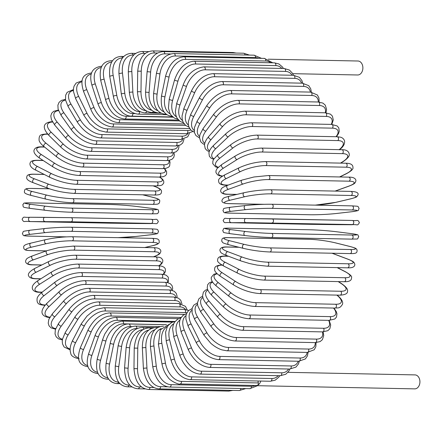 <?xml version="1.0" encoding="UTF-8"?>
<svg xmlns="http://www.w3.org/2000/svg" width="442" height="442" viewBox="0 0 442 442"><rect width="100%" height="100%" fill="white"/><g stroke="black" fill="none" stroke-linecap="round" stroke-linejoin="round"><path stroke-width="0.66" d="M167.441 326.61A18.492 12.254 70.1 0 0 161.866 343.379L165.474 363.247A18.492 12.254 70.1 0 0 181.447 381.38L258.327 382.932A2.055 1.492 91.2 0 1 257.238 385.441A6.984 5.072 -88.8 0 0 260.758 381.054M254.725 385.468A6.984 5.072 -88.8 0 0 255.868 385.673L414.718 388.872A6.984 5.072 -88.8 0 0 416.088 388.64A6.984 5.072 -88.8 0 0 419.9 381.037A6.984 5.072 -88.8 0 0 414.999 374.899L287.963 372.341M258.327 382.932L257.973 380.998M255.868 385.673A6.984 5.072 -88.8 0 0 257.238 385.441A2.055 1.492 91.2 0 1 256.835 385.507L179.955 383.96A2.055 1.492 -88.8 0 0 181.447 381.38M292.709 73.67L357.672 74.98A6.984 5.072 -88.8 0 0 359.042 74.748A6.984 5.072 -88.8 0 0 362.854 67.145A6.984 5.072 -88.8 0 0 357.954 61.007L268.211 59.2M153.424 256.802L153.661 256.714A18.492 3.42 169.7 0 0 153.965 251.747L73.698 250.133A18.492 3.42 169.7 0 0 47.951 254.586L33.481 259.819A2.055 1.359 -109.9 0 1 31.763 258.051A2.055 1.359 -109.9 0 1 32.421 255.901C26.133 258.388 26.332 259.018 25.592 261.078C25.426 262.426 26.608 265.023 32.774 264.857A2.055 1.492 -88.8 0 0 33.178 264.786L41.835 264.962M33.481 259.819A18.492 3.42 169.7 0 0 33.178 264.786M153.661 256.714A2.055 1.359 70.1 0 0 153.998 256.658C160.291 254.172 160.092 253.548 160.833 251.487C160.998 250.139 159.816 247.537 153.65 247.708L73.378 246.089L58.874 247.553L46.891 250.669L32.421 255.901M153.965 251.747A2.055 1.492 -88.8 0 0 155.087 249.515A2.055 1.492 -88.8 0 0 153.65 247.708M73.698 250.133A2.055 1.492 -88.8 0 0 74.82 247.896A2.055 1.492 -88.8 0 0 73.378 246.089M47.951 254.586A2.055 1.359 -109.9 0 1 46.233 252.818A2.055 1.359 -109.9 0 1 46.891 250.669M158.921 265.73A18.492 4.475 165.9 0 0 156.065 260.835L75.797 259.216A18.492 4.475 165.9 0 0 50.382 265.211L36.283 272.161A2.055 1.32 -116.2 0 1 34.482 270.51A2.055 1.32 -116.2 0 1 34.89 268.382C29.095 271.637 27.155 274.36 29.084 276.554C29.841 277.913 32.078 278.659 35.785 278.786A2.055 1.492 -88.8 0 0 36.31 278.664L40.907 278.758M36.283 272.161A18.492 4.475 165.9 0 0 36.31 278.664M50.382 265.211A2.055 1.32 -116.2 0 1 48.581 263.559A2.055 1.32 -116.2 0 1 48.99 261.437L34.89 268.382M75.797 259.216A2.055 1.492 -88.8 0 0 76.781 256.946A2.055 1.492 -88.8 0 0 75.35 255.227C66.543 255.437 57.758 257.504 48.99 261.437M156.065 260.835A2.055 1.492 -88.8 0 0 157.054 258.564A2.055 1.492 -88.8 0 0 155.623 256.846L75.35 255.227M163.159 274.355A18.492 5.497 162 0 0 158.733 269.626L78.466 268.007A18.492 5.497 162 0 0 53.482 275.493L39.857 284.101A2.055 1.276 -122.3 0 1 37.984 282.565A2.055 1.276 -122.3 0 1 38.156 280.499C33.017 283.803 31.244 286.869 32.835 289.698C34.04 291.449 36.321 292.311 39.669 292.289A2.055 1.492 -88.8 0 0 40.316 292.101L42.205 292.14M39.857 284.101A18.492 5.497 162 0 0 40.316 292.101M53.482 275.493A2.055 1.276 -122.3 0 1 51.609 273.963A2.055 1.276 -122.3 0 1 51.78 271.891L38.156 280.499M78.466 268.007A2.055 1.492 -88.8 0 0 79.317 265.714A2.055 1.492 -88.8 0 0 77.897 264.089C69.051 264.382 60.344 266.979 51.78 271.891M158.733 269.626A2.055 1.492 -88.8 0 0 159.59 267.333A2.055 1.492 -88.8 0 0 158.17 265.703L77.897 264.089M167.236 282.537A18.492 6.475 157.9 0 0 161.954 278.051L81.682 276.432A18.492 6.475 157.9 0 0 57.222 285.355L44.178 295.554A2.055 1.216 -128 0 1 42.239 294.14A2.055 1.216 -128 0 1 42.189 292.151C39.46 294.344 37.791 296.333 37.183 298.112C36.216 304.748 40.228 304.748 44.393 305.256A2.055 1.492 -88.8 0 0 45.161 304.986L45.294 304.991M44.178 295.554A18.492 6.475 157.9 0 0 45.161 304.986M57.222 285.355A2.055 1.216 -128 0 1 55.283 283.941A2.055 1.216 -128 0 1 55.233 281.952L42.189 292.151M81.682 276.432A2.055 1.492 -88.8 0 0 82.405 274.134A2.055 1.492 -88.8 0 0 80.996 272.592C72.123 272.968 63.538 276.084 55.233 281.952M161.954 278.051A2.055 1.492 -88.8 0 0 162.678 275.753A2.055 1.492 -88.8 0 0 161.269 274.211L80.996 272.592M171.452 290.19A18.492 7.404 153.7 0 0 165.695 286.046L85.422 284.433A18.492 7.404 153.7 0 0 61.576 294.715L49.211 306.428A18.492 7.404 153.7 0 0 49.896 317.179M49.211 306.428A2.055 1.149 -133.5 0 1 47.217 305.135A2.055 1.149 -133.5 0 1 46.968 303.251C36.669 313.953 44.703 317.196 49.929 317.594M61.576 294.715A2.055 1.149 -133.5 0 1 59.582 293.422A2.055 1.149 -133.5 0 1 59.327 291.538L46.968 303.251M85.422 284.433A2.055 1.492 -88.8 0 0 86.019 282.145A2.055 1.492 -88.8 0 0 84.632 280.687C75.742 281.129 67.311 284.747 59.327 291.538M165.695 286.046A2.055 1.492 -88.8 0 0 166.291 283.758A2.055 1.492 -88.8 0 0 164.905 282.305L84.632 280.687M175.883 297.245A18.492 8.276 149.3 0 0 169.932 293.554L89.66 291.941A18.492 8.276 149.3 0 0 66.51 303.51L54.924 316.649A18.492 8.276 149.3 0 0 55.698 328.605M54.924 316.649A2.055 1.072 -138.6 0 1 52.88 315.472A2.055 1.072 -138.6 0 1 52.443 313.709L48.824 319.417L48.217 323.113L49.029 325.804L51.057 327.865L55.504 329.174M66.51 303.51A2.055 1.072 -138.6 0 1 64.471 302.334A2.055 1.072 -138.6 0 1 64.035 300.571L52.443 313.709M89.66 291.941A2.055 1.492 -88.8 0 0 90.135 289.676A2.055 1.492 -88.8 0 0 88.765 288.306C79.88 288.808 71.637 292.897 64.035 300.571M169.932 293.554A2.055 1.492 -88.8 0 0 170.408 291.295A2.055 1.492 -88.8 0 0 169.037 289.924L88.765 288.306M180.529 303.676A18.492 9.089 144.6 0 0 174.634 300.521L94.361 298.902A18.492 9.089 144.6 0 0 71.991 311.665L61.261 326.13A18.492 9.089 144.6 0 0 62.488 339.213M61.261 326.13A2.055 0.989 -143.4 0 1 59.178 325.074A2.055 0.989 -143.4 0 1 58.576 323.45L55.349 329.693L55.029 333.92L56.184 336.81L58.51 338.865L62.366 339.959M71.991 311.665A2.055 0.989 -143.4 0 1 69.908 310.61A2.055 0.989 -143.4 0 1 69.306 308.986L58.576 323.45M94.361 298.902A2.055 1.492 -88.8 0 0 94.715 296.676A2.055 1.492 -88.8 0 0 93.367 295.389C84.494 295.941 76.477 300.472 69.306 308.986M174.634 300.521A2.055 1.492 -88.8 0 0 174.988 298.289A2.055 1.492 -88.8 0 0 173.64 297.007L93.367 295.389M185.38 309.45A18.492 9.829 139.7 0 0 179.767 306.881L99.494 305.267A18.492 9.829 139.7 0 0 77.969 319.124L68.19 334.809A18.492 9.829 139.7 0 0 70.14 348.948M68.19 334.809A2.055 0.895 -148 0 1 66.068 333.865A2.055 0.895 -148 0 1 65.317 332.395L62.51 339.113L62.256 341.666L62.554 343.981L64.123 347.042L70.14 349.865M77.969 319.124A2.055 0.895 -148 0 1 75.853 318.185A2.055 0.895 -148 0 1 75.101 316.71L65.317 332.395M99.494 305.267A2.055 1.492 -88.8 0 0 99.732 303.085A2.055 1.492 -88.8 0 0 98.411 301.886C89.555 302.477 81.787 307.417 75.101 316.71M179.767 306.881A2.055 1.492 -88.8 0 0 180.005 304.704A2.055 1.492 -88.8 0 0 178.678 303.499L98.411 301.886M186.911 312.77A18.492 10.498 134.5 0 0 185.286 312.599L105.014 310.98A18.492 10.498 134.5 0 0 84.405 325.826L75.643 342.605A18.492 10.498 134.5 0 0 78.565 357.738M75.643 342.605A2.055 0.801 -152.4 0 1 73.494 341.782A2.055 0.801 -152.4 0 1 72.615 340.473C70.123 345.556 69.499 349.771 70.731 353.125C70.864 355.782 73.692 357.688 79.223 358.832M84.405 325.826A2.055 0.801 -152.4 0 1 82.256 325.003A2.055 0.801 -152.4 0 1 81.378 323.693L72.615 340.473M105.014 310.98A2.055 1.492 -88.8 0 0 105.146 308.864A2.055 1.492 -88.8 0 0 103.848 307.743L96.787 309.251L92.356 311.643L87.008 316.058L81.378 323.693M185.286 312.599A2.055 1.492 -88.8 0 0 185.413 310.483A2.055 1.492 -88.8 0 0 184.121 309.361L103.848 307.743M88.057 366.722L88.069 366.727A2.055 1.492 -88.8 0 0 88.069 366.722C77.118 364.987 77.146 357.407 80.405 347.622A2.055 0.696 -156.6 0 0 81.394 348.766A2.055 0.696 -156.6 0 0 83.571 349.473A18.492 11.083 129 0 0 87.698 365.517M181.143 317.422L110.881 316.008A18.492 11.083 129 0 0 91.251 331.727L83.571 349.473M91.251 331.727A2.055 0.696 -156.6 0 1 89.074 331.014A2.055 0.696 -156.6 0 1 88.085 329.876L80.405 347.622M110.881 316.008A2.055 1.492 -88.8 0 0 109.644 312.919C100.848 313.555 93.665 319.207 88.085 329.876M174.982 321.472L117.047 320.301A18.492 11.586 123.2 0 0 98.444 336.771L91.908 355.357A2.055 0.586 -160.6 0 1 89.715 354.76A2.055 0.586 -160.6 0 1 88.632 353.799C85.19 365.307 88.102 371.877 97.367 373.512A2.055 1.492 -88.8 0 0 97.98 373.346M91.908 355.357A18.492 11.586 123.2 0 0 97.467 372.219M98.444 336.771A2.055 0.586 -160.6 0 1 96.251 336.174A2.055 0.586 -160.6 0 1 95.168 335.213L88.632 353.799M117.047 320.301A2.055 1.492 -88.8 0 0 115.749 317.373C106.787 318.157 99.925 324.108 95.168 335.213M166.54 324.704L123.473 323.837A18.492 12 117 0 0 105.942 340.931L100.599 360.208A2.055 0.47 -164.5 0 1 98.384 359.722A2.055 0.47 -164.5 0 1 97.229 358.948C95.085 371.584 98.373 378.319 107.08 379.153A2.055 1.492 -88.8 0 0 108.218 378.468M100.599 360.208A18.492 12 117 0 0 107.793 377.766M105.942 340.931A2.055 0.47 -164.5 0 1 103.726 340.445A2.055 0.47 -164.5 0 1 102.572 339.671L97.229 358.948M123.473 323.837A2.055 1.492 -88.8 0 0 122.119 321.074L114.865 323.058L110.544 326.268L108.693 328.207L104.765 334.064L102.572 339.671M131.826 326.616L130.103 326.583A18.492 12.321 110.6 0 0 113.688 344.169L109.577 363.987A2.055 0.354 -168.3 0 1 107.345 363.617A2.055 0.354 -168.3 0 1 106.13 363.031C104.782 375.893 108.45 382.744 117.124 383.601A2.055 1.492 -88.8 0 0 118.6 382.087L118.611 382.087M109.577 363.987A18.492 12.321 110.6 0 0 118.6 382.087M113.688 344.169A2.055 0.354 -168.3 0 1 111.456 343.793A2.055 0.354 -168.3 0 1 110.24 343.207L106.13 363.031M130.103 326.583A2.055 1.492 -88.8 0 0 128.71 323.986C125.821 323.909 122.859 324.981 119.826 327.202L116.014 330.914C113.163 334.461 111.24 338.561 110.24 343.207M137.158 328.522L136.887 328.517A18.492 12.553 104 0 0 121.611 346.456L118.765 366.678L115.268 366.026C114.721 379.015 118.771 385.949 127.423 386.816A2.055 1.492 -88.8 0 0 128.926 385.126L129.86 385.148M118.765 366.678A18.492 12.553 104 0 0 128.926 385.126M121.611 346.456L118.113 345.804L115.268 366.026M136.887 328.517A2.055 1.492 -88.8 0 0 135.467 326.097C126.782 326.704 120.998 333.274 118.113 345.804M142.948 329.649A18.492 12.685 97.2 0 0 129.661 347.788L128.103 368.247L124.572 367.899C124.821 380.932 129.263 387.888 137.898 388.783A2.055 1.492 -88.8 0 0 139.423 386.916L141.556 386.954M128.103 368.247A18.492 12.685 97.2 0 0 139.423 386.916M129.661 347.788L126.13 347.445L124.572 367.899M143.777 329.174A2.055 1.492 -88.8 0 0 142.341 327.389C133.672 327.97 128.268 334.655 126.13 347.445M148.893 330.063A18.492 12.719 90.3 0 0 137.771 348.141L137.512 368.683L133.97 368.65C135.003 381.623 139.838 388.562 148.468 389.479A2.055 1.492 -88.8 0 0 149.998 387.43L153.81 387.507M137.512 368.683A18.492 12.719 90.3 0 0 149.998 387.43M229.928 390.33A2.055 1.492 91.2 0 1 228.741 391.093L148.468 389.479M137.771 348.141L134.224 348.108L133.97 368.65M150.556 328.931A2.055 1.492 -88.8 0 0 149.274 327.842C140.611 328.406 135.595 335.158 134.224 348.108M154.982 329.715A18.492 12.663 83.5 0 0 145.882 347.522L146.926 367.993L143.385 368.269C145.191 381.087 150.418 387.966 159.054 388.905A2.055 1.492 -88.8 0 0 160.584 386.678L167.474 386.816M146.926 367.993A18.492 12.663 83.5 0 0 160.584 386.678M240.857 388.496A2.055 1.492 91.2 0 1 239.326 390.518L159.054 388.905M145.882 347.522L142.346 347.799L143.385 368.269M157.148 327.942A2.055 1.492 -88.8 0 0 156.219 327.467C145.716 328.34 142.39 337.307 142.346 347.799M169.579 387.059A2.055 1.492 -88.8 0 0 171.093 384.656L251.365 386.275A2.055 1.492 91.2 0 1 249.852 388.673L169.579 387.059C160.921 386.098 155.319 379.335 152.755 366.761L156.269 366.175A18.492 12.503 76.7 0 0 171.093 384.656M161.181 328.577A18.492 12.503 76.7 0 0 153.938 345.931L156.269 366.175M251.365 386.275A18.492 12.503 76.7 0 0 254.995 385.546M153.938 345.931L150.424 346.511L152.755 366.761M163.435 326.312A2.055 1.492 -88.8 0 0 163.12 326.257C154.44 326.771 150.208 333.522 150.424 346.511M161.866 343.379A2.055 0.381 169.7 0 0 159.623 343.688A2.055 0.381 169.7 0 0 158.396 344.268L160.324 329.854L169.28 324.229M165.474 363.247A2.055 0.381 169.7 0 0 163.236 363.556A2.055 0.381 169.7 0 0 162.01 364.136L158.396 344.268M190.11 379.628A2.055 1.492 -88.8 0 0 191.563 376.882L271.836 378.501A2.055 1.492 91.2 0 1 270.382 381.247L190.11 379.628C181.408 378.645 175.06 372.236 171.071 360.418A2.055 0.497 165.9 0 1 172.242 359.644A2.055 0.497 165.9 0 1 174.468 359.224A18.492 11.906 63.8 0 0 191.563 376.882M173.706 323.804A18.492 11.906 63.8 0 0 169.612 339.887L174.468 359.224M271.836 378.501A18.492 11.906 63.8 0 0 278.189 375.678M169.612 339.887A2.055 0.497 165.9 0 0 167.38 340.312A2.055 0.497 165.9 0 0 166.209 341.086L171.071 360.418M199.966 374.103A2.055 1.492 -88.8 0 0 201.37 371.192L281.642 372.805A2.055 1.492 91.2 0 1 280.234 375.722L199.966 374.103C191.226 373.114 184.529 366.959 179.872 355.639A2.055 0.613 162 0 1 180.971 354.677A2.055 0.613 162 0 1 183.187 354.141A18.492 11.475 57.7 0 0 201.37 371.192M179.911 320.141A18.492 11.475 57.7 0 0 177.12 335.489L183.187 354.141M281.642 372.805A18.492 11.475 57.7 0 0 288.554 369.015M177.12 335.489A2.055 0.613 162 0 0 174.905 336.025A2.055 0.613 162 0 0 173.805 336.981L179.872 355.639M209.442 367.424A2.055 1.492 -88.8 0 0 210.757 366.412A2.055 1.492 -88.8 0 0 210.79 364.346L291.057 365.965A2.055 1.492 91.2 0 1 291.029 368.026A2.055 1.492 91.2 0 1 289.714 369.037L209.442 367.424C200.674 366.435 193.646 360.573 188.353 349.832A2.055 0.718 157.9 0 1 189.358 348.688A2.055 0.718 157.9 0 1 191.557 348.042A18.492 10.951 52 0 0 210.79 364.346M185.988 315.649A18.492 10.951 52 0 0 184.325 330.207L191.557 348.042M291.057 365.965A18.492 10.951 52 0 0 298.223 361.241M184.325 330.207A2.055 0.718 157.9 0 0 182.126 330.854A2.055 0.718 157.9 0 0 181.121 331.997L188.353 349.832M218.47 359.633A2.055 1.492 -88.8 0 0 219.818 358.545A2.055 1.492 -88.8 0 0 219.751 356.407L300.019 358.026A2.055 1.492 91.2 0 1 300.09 360.164A2.055 1.492 91.2 0 1 298.742 361.252L218.47 359.633C209.674 358.666 202.331 353.136 196.441 343.042A2.055 0.823 153.7 0 1 197.347 341.727A2.055 0.823 153.7 0 1 199.524 340.964A18.492 10.343 46.5 0 0 219.751 356.407M191.867 310.356A18.492 10.343 46.5 0 0 191.182 324.085L199.524 340.964M300.019 358.026A18.492 10.343 46.5 0 0 307.151 352.418M191.182 324.085A2.055 0.823 153.7 0 0 189.005 324.848A2.055 0.823 153.7 0 0 188.104 326.163L196.441 343.042M226.984 350.799A2.055 1.492 -88.8 0 0 228.365 349.633A2.055 1.492 -88.8 0 0 228.183 347.434L308.455 349.047A2.055 1.492 91.2 0 1 308.632 351.252A2.055 1.492 91.2 0 1 307.256 352.418L226.984 350.799L221.928 349.887C218.094 348.627 214.376 346.423 210.773 343.268L204.093 335.329A2.055 0.917 149.3 0 1 204.867 333.848A2.055 0.917 149.3 0 1 207.016 332.964A18.492 9.658 41.4 0 0 228.183 347.434M197.502 304.306A18.492 9.658 41.4 0 0 197.629 317.168L207.016 332.964M308.455 349.047A18.492 9.658 41.4 0 0 315.273 342.605M197.629 317.168A2.055 0.917 149.3 0 0 195.48 318.052A2.055 0.917 149.3 0 0 194.701 319.533L204.093 335.329M234.917 340.992A2.055 1.492 -88.8 0 0 236.321 339.738A2.055 1.492 -88.8 0 0 236.028 337.489L316.301 339.108A2.055 1.492 91.2 0 1 316.594 341.357A2.055 1.492 91.2 0 1 315.185 342.605L234.917 340.992C226.066 340.091 218.177 335.34 211.237 326.737A2.055 1.011 144.6 0 1 211.867 325.108A2.055 1.011 144.6 0 1 213.983 324.102A18.492 8.901 36.6 0 0 236.028 337.489M202.845 297.554A18.492 8.901 36.6 0 0 203.624 309.516L213.983 324.102M316.301 339.108A18.492 8.901 36.6 0 0 322.478 331.892A2.055 1.492 91.2 0 0 323.909 330.555A2.055 1.492 91.2 0 0 323.494 328.268A18.492 8.078 32 0 0 328.633 320.345M203.624 309.516A2.055 1.011 144.6 0 0 201.508 310.516A2.055 1.011 144.6 0 0 200.872 312.151L211.237 326.737M207.873 290.167A18.492 8.078 32 0 0 209.116 301.179L220.376 314.45A2.055 1.094 139.7 0 0 218.293 315.571A2.055 1.094 139.7 0 0 217.829 317.35C225.221 325.119 233.343 329.428 242.205 330.273A2.055 1.492 -88.8 0 0 243.636 328.942A2.055 1.492 -88.8 0 0 243.222 326.655L323.494 328.268M220.376 314.45A18.492 8.078 32 0 0 243.222 326.655M209.116 301.179A2.055 1.094 139.7 0 0 207.038 302.3A2.055 1.094 139.7 0 0 206.569 304.079L217.829 317.35M248.796 318.737A2.055 1.492 -88.8 0 0 250.249 317.317A2.055 1.492 -88.8 0 0 249.713 315.002L329.986 316.621A2.055 1.492 91.2 0 1 330.522 318.936A2.055 1.492 91.2 0 1 329.069 320.356L248.796 318.737C239.934 317.953 231.608 314.113 223.818 307.223A2.055 1.166 134.5 0 1 224.1 305.323A2.055 1.166 134.5 0 1 226.133 304.079A18.492 7.188 27.6 0 0 249.713 315.002M212.619 282.228A18.492 7.188 27.6 0 0 214.066 292.228L226.133 304.079M329.986 316.621A18.492 7.188 27.6 0 0 333.533 308.052M214.066 292.228A2.055 1.166 134.5 0 0 212.033 293.466A2.055 1.166 134.5 0 0 211.751 295.372L223.818 307.223M254.642 306.466A2.055 1.492 -88.8 0 0 256.111 304.963A2.055 1.492 -88.8 0 0 255.448 302.637L335.721 304.251A2.055 1.492 91.2 0 1 336.384 306.577A2.055 1.492 91.2 0 1 334.914 308.085L254.642 306.466C245.791 305.753 237.299 302.411 229.166 296.438A2.055 1.232 129 0 1 229.243 294.433A2.055 1.232 129 0 1 231.221 293.068A18.492 6.243 23.4 0 0 255.448 302.637M217.193 273.83A18.492 6.243 23.4 0 0 218.436 282.72L231.221 293.068M335.721 304.251A18.492 6.243 23.4 0 0 336.937 295.195L336.821 295.107M218.436 282.72A2.055 1.232 129 0 0 216.458 284.084A2.055 1.232 129 0 0 216.376 286.096L229.166 296.438M336.937 295.195A2.055 1.232 -51 0 1 337.456 295.378L337.136 295.112M259.692 293.554A2.055 1.492 -88.8 0 0 261.183 291.963A2.055 1.492 -88.8 0 0 260.388 289.643L340.66 291.256A2.055 1.492 91.2 0 1 341.456 293.576A2.055 1.492 91.2 0 1 339.964 295.168L259.692 293.554C250.874 292.924 242.249 290.101 233.824 285.079A2.055 1.287 123.2 0 1 233.68 282.985A2.055 1.287 123.2 0 1 235.603 281.499A18.492 5.254 19.4 0 0 260.388 289.643M222.028 265.112A18.492 5.254 19.4 0 0 222.199 272.742L235.603 281.499M340.66 291.256A18.492 5.254 19.4 0 0 341.312 283.631L338.196 281.593M222.199 272.742A2.055 1.287 123.2 0 0 220.276 274.228A2.055 1.287 123.2 0 0 220.42 276.316L233.824 285.079M341.312 283.631A2.055 1.287 -56.8 0 1 341.782 283.77L338.467 281.598M263.913 280.095A2.055 1.492 -88.8 0 0 265.421 278.421A2.055 1.492 -88.8 0 0 264.487 276.117L344.76 277.731A2.055 1.492 91.2 0 1 345.688 280.035A2.055 1.492 91.2 0 1 344.185 281.714L263.913 280.095C255.133 279.559 246.421 277.267 237.768 273.222A2.055 1.332 117 0 1 237.387 271.068A2.055 1.332 117 0 1 239.238 269.465A18.492 4.227 15.5 0 0 264.487 276.117M228.553 256.277L225.503 256.216A18.492 4.227 15.5 0 0 225.315 262.355L239.238 269.465M344.76 277.731A18.492 4.227 15.5 0 0 344.948 271.592L337.147 267.609M225.315 262.355A2.055 1.332 117 0 0 223.464 263.962A2.055 1.332 117 0 0 223.845 266.112L237.768 273.222M225.503 256.216A2.055 1.492 -88.8 0 0 225.006 256.089C217.204 255.879 217.735 259.227 217.619 260.31C217.066 261.46 219.144 263.393 223.845 266.112M344.948 271.592A2.055 1.332 -63 0 1 345.351 271.692L337.362 267.614M267.272 266.2A2.055 1.492 -88.8 0 0 268.791 264.438A2.055 1.492 -88.8 0 0 267.725 262.167L347.998 263.78A2.055 1.492 91.2 0 1 349.058 266.051A2.055 1.492 91.2 0 1 347.545 267.819L267.272 266.2L257.167 265.117L249.559 263.543L240.967 260.957A2.055 1.37 110.6 0 1 240.338 258.774A2.055 1.37 110.6 0 1 242.105 257.051A18.492 3.166 11.7 0 0 267.725 262.167M239.012 247.277L227.58 247.045A18.492 3.166 11.7 0 0 227.768 251.647L242.105 257.051M347.998 263.78A18.492 3.166 11.7 0 0 347.815 259.178L333.478 253.78A18.492 3.166 11.7 0 0 331.925 253.222M227.768 251.647A2.055 1.37 110.6 0 0 226 253.377A2.055 1.37 110.6 0 0 226.63 255.553L240.967 260.957M227.58 247.045A2.055 1.492 -88.8 0 0 227.21 246.973C220.773 246.625 219.867 248.934 219.912 250.509C220.779 252.493 220.116 252.857 226.63 255.553M333.478 253.78A2.055 1.37 -69.4 0 1 333.787 253.841L332.075 253.227M347.815 259.178A2.055 1.37 -69.4 0 1 348.125 259.239L333.787 253.841M269.504 251.94A2.055 1.492 -88.8 0 0 269.742 251.973A2.055 1.492 -88.8 0 0 271.266 250.117A2.055 1.492 -88.8 0 0 270.068 247.896L350.34 249.515A2.055 1.492 91.2 0 1 351.539 251.73A2.055 1.492 91.2 0 1 350.014 253.586L269.742 251.973C261.078 251.62 252.294 250.415 243.393 248.371A2.055 1.392 104 0 1 242.503 246.188A2.055 1.392 104 0 1 244.172 244.354A18.492 2.077 8 0 0 270.068 247.896M350.34 249.515A18.492 2.077 8 0 0 349.882 246.481L335.246 242.829A18.492 2.077 8 0 0 309.345 239.288L229.078 237.669A18.492 2.077 8 0 0 229.531 240.702L244.172 244.354M229.531 240.702A2.055 1.392 104 0 0 227.862 242.542A2.055 1.392 104 0 0 228.752 244.719L243.393 248.371M229.078 237.669A2.055 1.492 -88.8 0 0 228.834 237.636C221.392 237.415 221.867 238.907 221.757 241.282C223.304 242.763 220.873 242.448 228.752 244.719M309.345 239.288A2.055 1.492 -88.8 0 0 309.107 239.255L228.834 237.636M335.246 242.829A2.055 1.392 -76 0 1 335.456 242.857A2.055 1.392 -76 0 1 335.655 242.934M349.882 246.481A2.055 1.392 -76 0 1 350.097 246.509L335.456 242.857C326.555 240.807 317.77 239.608 309.107 239.255M351.777 235.033A18.492 0.978 4.4 0 0 351.147 233.603L336.312 231.724A18.492 0.978 4.4 0 0 310.245 229.779L229.973 228.16A18.492 0.978 4.4 0 0 230.602 229.597L245.437 231.47A2.055 1.409 97.2 0 0 243.873 233.415A2.055 1.409 97.2 0 0 245.023 235.553A2.055 1.409 97.2 0 0 245.128 235.564A18.492 0.978 -175.6 0 0 271.195 237.509A2.055 1.492 -88.8 0 0 271.311 237.514A2.055 1.492 -88.8 0 0 272.836 235.569A2.055 1.492 -88.8 0 0 271.504 233.415L351.777 235.033A2.055 1.492 91.2 0 1 353.108 237.188A2.055 1.492 91.2 0 1 351.578 239.133A2.055 1.492 91.2 0 1 351.467 239.122L271.421 237.514M245.437 231.47A18.492 0.978 4.4 0 0 271.504 233.415M244.923 235.536L230.293 233.685A2.055 1.409 97.2 0 1 230.188 233.68L245.023 235.553C253.957 236.603 262.714 237.26 271.311 237.514L351.578 239.133C359.584 238.741 356.793 239.857 358.755 236.575C356.838 234.37 360.799 235.227 351.246 233.608A2.055 1.409 -82.8 0 1 351.351 233.625M230.602 229.597A2.055 1.409 97.2 0 0 229.039 231.536A2.055 1.409 97.2 0 0 230.188 233.68C220.641 232.061 224.602 232.917 222.685 230.707C224.641 227.431 221.856 228.547 229.857 228.155A2.055 1.492 -88.8 0 0 229.741 228.16M229.973 228.16A2.055 1.492 -88.8 0 0 229.857 228.155L310.129 229.774A2.055 1.492 -88.8 0 0 310.013 229.774M310.245 229.779A2.055 1.492 -88.8 0 0 310.129 229.774C318.721 230.028 327.483 230.68 336.417 231.73A2.055 1.409 -82.8 0 1 336.517 231.752M336.312 231.724A2.055 1.409 -82.8 0 1 336.417 231.73L351.246 233.608A2.055 1.409 -82.8 0 0 351.147 233.603M271.968 222.945A2.055 1.492 -88.8 0 0 273.488 220.906A2.055 1.492 -88.8 0 0 272.034 218.834A2.055 1.492 -88.8 0 0 272.018 218.834L245.868 218.503A2.055 1.414 90.3 0 0 244.443 220.536A2.055 1.414 90.3 0 0 245.829 222.608L230.216 222.702L310.488 224.321L352.241 224.558L245.829 222.608M230.917 222.525A2.055 1.414 90.3 0 1 229.531 220.453A2.055 1.414 90.3 0 1 230.956 218.414A2.055 1.414 90.3 0 1 230.967 218.414L245.851 218.503A2.055 1.414 90.3 0 1 245.879 218.503L352.307 220.453A2.055 1.492 91.2 0 1 352.307 220.453A2.055 1.492 91.2 0 1 353.755 222.525A2.055 1.492 91.2 0 1 352.241 224.558M272.051 218.834L352.291 220.453C357.932 221.138 357.672 219.11 359.39 222.674C356.954 226.426 358.473 224.088 351.55 224.74A2.055 1.414 -89.7 0 1 351.539 224.74M245.868 218.503L230.956 218.414C224.033 219.066 225.553 216.729 223.116 220.481C224.834 224.044 224.575 222.017 230.199 222.702A2.055 1.492 -88.8 0 0 230.216 222.702M310.455 224.321A2.055 1.492 -88.8 0 0 310.472 224.321A2.055 1.492 -88.8 0 0 310.488 224.321L230.199 222.702M336.655 224.652A2.055 1.414 -89.7 0 1 336.638 224.652A2.055 1.414 -89.7 0 1 336.627 224.652L310.472 224.321M271.819 208.359A2.055 1.492 -88.8 0 0 273.206 206.243A2.055 1.492 -88.8 0 0 271.758 204.254A2.055 1.492 -88.8 0 0 271.609 204.265A18.492 1.243 -2.9 0 0 245.503 205.541A2.055 1.409 83.5 0 0 245.371 205.547A2.055 1.409 83.5 0 0 244.199 207.657A2.055 1.409 83.5 0 0 245.708 209.635L230.834 211.342A18.492 1.243 177.1 0 0 230.16 213.132L310.433 214.751A18.492 1.243 177.1 0 0 336.544 213.469L351.423 211.768A18.492 1.243 177.1 0 0 352.092 209.978L271.819 208.359A18.492 1.243 177.1 0 0 245.708 209.635M351.882 205.878A2.055 1.492 91.2 0 1 352.031 205.873A2.055 1.492 91.2 0 1 353.478 207.856A2.055 1.492 91.2 0 1 352.092 209.978M230.625 207.248A2.055 1.409 83.5 0 0 230.492 207.254A2.055 1.409 83.5 0 0 229.321 209.359A2.055 1.409 83.5 0 0 230.834 211.342M351.683 211.735A2.055 1.409 -96.5 0 1 351.55 211.762C360.749 210.259 357.595 210.928 359.119 208.431C357.401 205.856 359.705 206.436 352.031 205.873L271.758 204.254C263.145 204.187 254.349 204.618 245.371 205.547L230.492 207.254C221.298 208.757 224.448 208.083 222.928 210.585C224.641 213.16 222.337 212.58 230.017 213.138A2.055 1.492 -88.8 0 0 230.16 213.132M310.14 214.746A2.055 1.492 -88.8 0 0 310.29 214.757A2.055 1.492 -88.8 0 0 310.433 214.751M230.017 213.138L310.29 214.757C318.903 214.823 327.699 214.392 336.671 213.464L351.55 211.762A2.055 1.409 -96.5 0 1 351.423 211.768M315.002 205.127A18.492 2.343 173.4 0 0 335.754 202.353L350.484 198.872A18.492 2.343 173.4 0 0 351.02 195.48L270.747 193.861A2.055 1.492 -88.8 0 0 272.001 191.679A2.055 1.492 -88.8 0 0 270.554 189.784C261.868 189.811 253.039 190.789 244.067 192.718A2.055 1.387 76.7 0 0 243.15 194.861A2.055 1.387 76.7 0 0 244.774 196.74L230.039 200.226A18.492 2.343 173.4 0 0 229.503 203.618L264.178 204.315M244.304 192.69A2.055 1.387 76.7 0 0 244.067 192.718L229.337 196.198A2.055 1.387 76.7 0 0 228.42 198.347A2.055 1.387 76.7 0 0 230.039 200.226M270.747 193.861A18.492 2.343 173.4 0 0 244.774 196.74M350.556 191.43A2.055 1.492 91.2 0 1 350.826 191.403A2.055 1.492 91.2 0 1 352.274 193.298A2.055 1.492 91.2 0 1 351.02 195.48M229.575 196.176A2.055 1.387 76.7 0 0 229.337 196.198C221.785 198.27 223.68 198.187 222.243 199.723C221.011 202.121 223.337 203.43 229.227 203.646A2.055 1.492 -88.8 0 0 229.503 203.618M315.284 205.132L335.992 202.331A2.055 1.387 -103.3 0 1 335.754 202.353M335.992 202.331L350.721 198.845A2.055 1.387 -103.3 0 1 350.484 198.872M335.097 191.082L348.732 186.154A18.492 3.42 169.7 0 0 349.036 181.187L268.764 179.568A2.055 1.492 -88.8 0 0 269.885 177.33A2.055 1.492 -88.8 0 0 268.443 175.529L253.946 176.988L241.962 180.104A2.055 1.359 70.1 0 0 241.304 182.253A2.055 1.359 70.1 0 0 243.023 184.021L228.547 189.259A18.492 3.42 169.7 0 0 228.243 194.226L236.945 194.403M268.764 179.568A18.492 3.42 169.7 0 0 243.023 184.021M268.443 175.529L348.716 177.143A2.055 1.492 91.2 0 1 350.158 178.949A2.055 1.492 91.2 0 1 349.036 181.187M241.962 180.104L227.492 185.342A2.055 1.359 70.1 0 0 226.829 187.491A2.055 1.359 70.1 0 0 228.547 189.259M227.492 185.342C221.199 187.828 221.398 188.452 220.657 190.513C220.492 191.861 221.674 194.463 227.84 194.292A2.055 1.492 -88.8 0 0 228.243 194.226M335.274 191.088L349.069 186.099A2.055 1.359 -109.9 0 1 348.732 186.154M339.578 176.96L346.18 173.706A18.492 4.475 165.9 0 0 346.152 167.198L265.88 165.584A2.055 1.492 -88.8 0 0 266.869 163.313A2.055 1.492 -88.8 0 0 265.432 161.595C256.625 161.805 247.84 163.871 239.072 167.8A2.055 1.32 63.8 0 0 238.663 169.927A2.055 1.32 63.8 0 0 240.47 171.579L226.365 178.524A18.492 4.475 165.9 0 0 226.392 185.032L228.232 185.071M265.88 165.584A18.492 4.475 165.9 0 0 240.47 171.579M265.432 161.595L345.705 163.214A2.055 1.492 91.2 0 1 347.136 164.927A2.055 1.492 91.2 0 1 346.152 167.198M239.072 167.8L224.972 174.75A2.055 1.32 63.8 0 0 224.564 176.872A2.055 1.32 63.8 0 0 226.365 178.524M224.972 174.75C220.337 177.314 218.215 179.286 218.602 180.673C218.652 181.817 218.458 185.099 225.868 185.154A2.055 1.492 -88.8 0 0 226.392 185.032M339.804 176.966L346.6 173.618A2.055 1.32 -116.2 0 1 346.18 173.706M340.506 163.109L342.843 161.628A18.492 5.497 162 0 0 342.39 153.628L262.117 152.015A2.055 1.492 -88.8 0 0 262.973 149.722A2.055 1.492 -88.8 0 0 261.548 148.092C252.702 148.385 243.995 150.987 235.431 155.899A2.055 1.276 57.7 0 0 235.26 157.971A2.055 1.276 57.7 0 0 237.133 159.501L223.508 168.109A18.492 5.497 162 0 0 222.63 176.032M262.117 152.015A18.492 5.497 162 0 0 237.133 159.501M261.548 148.092L341.821 149.711A2.055 1.492 91.2 0 1 343.246 151.341A2.055 1.492 91.2 0 1 342.39 153.628M235.431 155.899L221.807 164.501A2.055 1.276 57.7 0 0 221.635 166.573A2.055 1.276 57.7 0 0 223.508 168.109M340.788 163.115L343.335 161.501A2.055 1.276 -122.3 0 1 342.843 161.628M339.202 149.656A18.492 6.475 157.9 0 0 337.776 140.578L257.504 138.965A2.055 1.492 -88.8 0 0 258.233 136.666A2.055 1.492 -88.8 0 0 256.824 135.125C247.951 135.495 239.36 138.617 231.055 144.484A2.055 1.216 52 0 0 231.105 146.473A2.055 1.216 52 0 0 233.044 147.882L220.005 158.081A18.492 6.475 157.9 0 0 218.287 167.192M257.504 138.965A18.492 6.475 157.9 0 0 233.044 147.882M256.824 135.125L337.097 136.744A2.055 1.492 91.2 0 1 338.5 138.285A2.055 1.492 91.2 0 1 337.776 140.578M231.055 144.484L218.017 154.678A2.055 1.216 52 0 0 218.066 156.667A2.055 1.216 52 0 0 220.005 158.081M336.003 136.722A18.492 7.404 153.7 0 0 332.351 128.147L252.078 126.528A2.055 1.492 -88.8 0 0 252.68 124.241A2.055 1.492 -88.8 0 0 251.288 122.788C242.404 123.23 233.967 126.848 225.989 133.639A2.055 1.149 46.5 0 0 226.238 135.523A2.055 1.149 46.5 0 0 228.232 136.816L215.873 148.529A18.492 7.404 153.7 0 0 214.033 158.711M252.078 126.528A18.492 7.404 153.7 0 0 228.232 136.816M251.288 122.788L331.561 124.406A2.055 1.492 91.2 0 1 332.953 125.86A2.055 1.492 91.2 0 1 332.351 128.147M225.989 133.639L213.624 145.352A2.055 1.149 46.5 0 0 213.878 147.236A2.055 1.149 46.5 0 0 215.873 148.529M331.268 124.401A18.492 8.276 149.3 0 0 326.157 116.428L245.885 114.809A2.055 1.492 -88.8 0 0 246.36 112.544A2.055 1.492 -88.8 0 0 244.99 111.174C236.1 111.682 227.857 115.771 220.254 123.44A2.055 1.072 41.4 0 0 220.691 125.202A2.055 1.072 41.4 0 0 222.735 126.379L211.143 139.523A18.492 8.276 149.3 0 0 209.541 150.711M245.885 114.809A18.492 8.276 149.3 0 0 222.735 126.379M244.99 111.174L325.257 112.793A2.055 1.492 91.2 0 1 326.632 114.163A2.055 1.492 91.2 0 1 326.157 116.428M220.254 123.44L208.668 136.584A2.055 1.072 41.4 0 0 209.105 138.346A2.055 1.072 41.4 0 0 211.143 139.523M325.306 112.793A18.492 9.089 144.6 0 0 319.234 105.511L238.962 103.892A2.055 1.492 -88.8 0 0 239.315 101.666A2.055 1.492 -88.8 0 0 237.967 100.378C229.094 100.931 221.072 105.467 213.9 113.975A2.055 0.989 36.6 0 0 214.508 115.6A2.055 0.989 36.6 0 0 216.591 116.655L205.862 131.125A18.492 9.089 144.6 0 0 204.734 143.269M238.962 103.892A18.492 9.089 144.6 0 0 216.591 116.655M237.967 100.378L318.24 101.997A2.055 1.492 91.2 0 1 319.588 103.284A2.055 1.492 91.2 0 1 319.234 105.511M213.9 113.975L203.176 128.44A2.055 0.989 36.6 0 0 203.779 130.064A2.055 0.989 36.6 0 0 205.862 131.125M318.301 101.997A18.492 9.829 139.7 0 0 311.638 95.478L231.37 93.859A2.055 1.492 -88.8 0 0 231.608 91.682A2.055 1.492 -88.8 0 0 230.282 90.477C221.431 91.069 213.663 96.013 206.978 105.301A2.055 0.895 32 0 0 207.723 106.776A2.055 0.895 32 0 0 209.845 107.715L200.06 123.401A18.492 9.829 139.7 0 0 199.591 136.468M231.37 93.859A18.492 9.829 139.7 0 0 209.845 107.715M230.282 90.477L310.555 92.096A2.055 1.492 91.2 0 1 311.881 93.301A2.055 1.492 91.2 0 1 311.638 95.478M206.978 105.301L197.193 120.986A2.055 0.895 32 0 0 197.944 122.462A2.055 0.895 32 0 0 200.06 123.401M310.372 92.091A18.492 10.498 134.5 0 0 303.433 86.405L223.16 84.787A2.055 1.492 -88.8 0 0 223.293 82.671A2.055 1.492 -88.8 0 0 221.995 81.549C213.171 82.168 205.679 87.483 199.524 97.5A2.055 0.801 27.6 0 0 200.403 98.809A2.055 0.801 27.6 0 0 202.552 99.632L193.789 116.412A18.492 10.498 134.5 0 0 194.132 130.368M223.16 84.787A18.492 10.498 134.5 0 0 202.552 99.632M221.995 81.549L302.267 83.168A2.055 1.492 91.2 0 1 303.566 84.289A2.055 1.492 91.2 0 1 303.433 86.405M199.524 97.5L190.762 114.279A2.055 0.801 27.6 0 0 191.64 115.589A2.055 0.801 27.6 0 0 193.789 116.412M301.615 83.151A18.492 11.083 129 0 0 294.67 78.367L214.398 76.748A2.055 1.492 -88.8 0 0 213.16 73.659C204.37 74.295 197.182 79.947 191.601 90.616A2.055 0.696 23.4 0 0 192.59 91.754A2.055 0.696 23.4 0 0 194.767 92.466L187.088 110.213A18.492 11.083 129 0 0 188.408 125.025M214.398 76.748A18.492 11.083 129 0 0 194.767 92.466M213.16 73.659L293.433 75.278A2.055 1.492 91.2 0 1 294.67 78.367M191.601 90.616L183.922 108.362A2.055 0.696 23.4 0 0 184.911 109.505A2.055 0.696 23.4 0 0 187.088 110.213M292.085 75.25A18.492 11.586 123.2 0 0 285.427 71.416L205.154 69.797A2.055 1.492 -88.8 0 0 203.856 66.869C194.165 68.195 187.309 74.14 183.27 84.709A2.055 0.586 19.4 0 0 184.353 85.671A2.055 0.586 19.4 0 0 186.552 86.267L180.016 104.853A18.492 11.586 123.2 0 0 182.474 120.489M205.154 69.797A18.492 11.586 123.2 0 0 186.552 86.267M203.856 66.869L284.123 68.488A2.055 1.492 91.2 0 1 285.427 71.416M183.27 84.709L176.734 103.295A2.055 0.586 19.4 0 0 177.817 104.251A2.055 0.586 19.4 0 0 180.016 104.853M281.819 68.438A18.492 12 117 0 0 275.764 65.609L195.491 63.996A2.055 1.492 -88.8 0 0 194.137 61.228C185.408 61.863 178.894 68.062 174.59 79.825A2.055 0.47 15.5 0 0 175.75 80.604A2.055 0.47 15.5 0 0 177.966 81.085L172.623 100.362A18.492 12 117 0 0 176.391 116.787M195.491 63.996A18.492 12 117 0 0 177.966 81.085M194.137 61.228L274.41 62.847A2.055 1.492 91.2 0 1 275.764 65.609M174.59 79.825L169.247 99.102A2.055 0.47 15.5 0 0 170.408 99.881A2.055 0.47 15.5 0 0 172.623 100.362M270.786 62.775A18.492 12.321 110.6 0 0 265.758 60.996L185.491 59.377A2.055 1.492 -88.8 0 0 184.093 56.786C175.391 57.405 169.236 63.814 165.623 76.007A2.055 0.354 11.7 0 0 166.838 76.593A2.055 0.354 11.7 0 0 169.071 76.963L164.96 96.787A18.492 12.321 110.6 0 0 170.231 113.925M185.491 59.377A18.492 12.321 110.6 0 0 169.071 76.963M184.093 56.786L264.366 58.399A2.055 1.492 91.2 0 1 265.758 60.996M165.623 76.007L161.518 95.826A2.055 0.354 11.7 0 0 162.733 96.411A2.055 0.354 11.7 0 0 164.96 96.787M258.692 58.289A18.492 12.553 104 0 0 255.493 57.604L175.22 55.985A2.055 1.492 -88.8 0 0 173.794 53.565C165.115 54.173 159.33 60.742 156.44 73.273L159.943 73.925L157.098 94.146A18.492 12.553 104 0 0 164.059 111.909M175.22 55.985A18.492 12.553 104 0 0 159.943 73.925M173.794 53.565L254.067 55.184A2.055 1.492 91.2 0 1 255.493 57.604M156.44 73.273L153.601 93.494L157.098 94.146M153.601 93.494C153.054 106.483 157.103 113.417 165.75 114.285A2.055 1.492 -88.8 0 0 166.253 114.174M170.595 53.963L164.767 53.847A2.055 1.492 -88.8 0 0 163.325 51.604C154.656 52.184 149.252 58.869 147.114 71.659L150.645 72.002L149.087 92.461A18.492 12.685 97.2 0 0 157.927 110.715M164.767 53.847A18.492 12.685 97.2 0 0 150.645 72.002M163.325 51.604L243.592 53.217A2.055 1.492 91.2 0 1 245.034 55.001M147.114 71.659L145.556 92.118L149.087 92.461M145.556 92.118C145.805 105.146 150.247 112.108 158.882 112.997A2.055 1.492 -88.8 0 0 159.938 112.428M157.545 53.034L154.203 52.968A2.055 1.492 -88.8 0 0 152.75 50.907C144.086 51.465 139.075 58.217 137.705 71.168L141.247 71.201L140.992 91.748A18.492 12.719 90.3 0 0 151.882 110.312M154.203 52.968A18.492 12.719 90.3 0 0 141.247 71.201M152.75 50.907L233.022 52.521A2.055 1.492 91.2 0 1 233.973 53.023M137.705 71.168L137.445 91.709L140.992 91.748M137.445 91.709C138.479 104.682 143.313 111.622 151.943 112.539A2.055 1.492 -88.8 0 0 153.33 111.345M145.424 53.399L143.611 53.366A2.055 1.492 -88.8 0 0 142.164 51.482C133.495 52.018 128.871 58.792 128.29 71.808L131.826 71.532L132.871 92.008A18.492 12.663 83.5 0 0 145.954 110.66M143.611 53.366A18.492 12.663 83.5 0 0 131.826 71.532M128.29 71.808L129.329 92.284L132.871 92.008M129.329 92.284C131.136 105.102 136.363 111.981 144.998 112.914A2.055 1.492 -88.8 0 0 146.529 111.008M133.76 55.046L133.07 55.029A2.055 1.492 -88.8 0 0 131.639 53.327C122.959 53.841 118.727 60.593 118.942 73.582L122.456 72.996L124.788 93.245A18.492 12.503 76.7 0 0 139.611 111.721L140.18 111.732M133.07 55.029A18.492 12.503 76.7 0 0 122.456 72.996M118.942 73.582L121.274 93.826L124.788 93.245M121.274 93.826C123.837 106.4 129.44 113.169 138.097 114.124A2.055 1.492 -88.8 0 0 139.611 111.721M122.489 57.952A18.492 12.254 70.1 0 0 113.196 75.576L116.81 95.444A18.492 12.254 70.1 0 0 132.777 113.583L134.976 113.627M122.627 57.775A2.055 1.492 -88.8 0 0 121.263 56.421L123.815 56.477M121.263 56.421C112.555 56.924 108.71 63.604 109.732 76.466A2.055 0.381 -10.3 0 1 110.959 75.886A2.055 0.381 -10.3 0 1 113.196 75.576M109.732 76.466L113.34 96.334A2.055 0.381 -10.3 0 1 114.566 95.754A2.055 0.381 -10.3 0 1 116.81 95.444M113.34 96.334C114.268 101.218 116.213 105.522 119.163 109.24L122.832 112.87C125.699 115.025 128.517 116.124 131.291 116.158A2.055 1.492 -88.8 0 0 132.777 113.583M112.113 61.328A2.055 1.492 -88.8 0 0 111.108 60.753C102.257 61.377 98.798 67.941 100.726 80.45A2.055 0.497 -14.1 0 1 101.898 79.676A2.055 0.497 -14.1 0 1 104.13 79.256L108.986 98.594A18.492 11.906 63.8 0 0 126.08 116.252L173.015 117.196M111.605 62.134A18.492 11.906 63.8 0 0 104.13 79.256M100.726 80.45L105.583 99.787A2.055 0.497 -14.1 0 1 106.754 99.014A2.055 0.497 -14.1 0 1 108.986 98.594M105.583 99.787C108.5 109.003 113.594 117.572 124.627 118.997A2.055 1.492 -88.8 0 0 126.08 116.252M101.726 66.394A2.055 1.492 -88.8 0 0 101.257 66.278C91.842 67.681 88.754 74.085 92.002 85.505A2.055 0.613 -18 0 1 93.102 84.544A2.055 0.613 -18 0 1 95.317 84.008L101.384 102.66A18.492 11.475 57.7 0 0 119.567 119.71L179.441 120.915M101.179 67.549A18.492 11.475 57.7 0 0 95.317 84.008M92.002 85.505L98.069 104.157A2.055 0.613 -18 0 1 99.168 103.196A2.055 0.613 -18 0 1 101.384 102.66M98.069 104.157C102.732 115.478 109.428 121.633 118.163 122.622A2.055 1.492 -88.8 0 0 119.567 119.71M91.776 72.963C80.836 74.228 80.566 81.737 83.621 91.582A2.055 0.718 -22.1 0 1 84.632 90.444A2.055 0.718 -22.1 0 1 86.831 89.792L94.063 107.627A18.492 10.951 52 0 0 113.29 123.931L185.579 125.39M91.284 74.123A18.492 10.951 52 0 0 86.831 89.792M83.621 91.582L90.853 109.417A2.055 0.718 -22.1 0 1 91.864 108.279A2.055 0.718 -22.1 0 1 94.063 107.627M90.853 109.417C95.102 119.362 102.13 125.224 111.948 127.009A2.055 1.492 -88.8 0 0 113.263 125.998A2.055 1.492 -88.8 0 0 113.29 123.931M82.162 80.748L76.112 83.052L74.052 86.173L73.471 88.621L73.466 91.505L75.654 98.649A2.055 0.823 -26.3 0 1 76.554 97.334A2.055 0.823 -26.3 0 1 78.731 96.566L87.074 113.445A18.492 10.343 46.5 0 0 107.301 128.893L187.574 130.506A18.492 10.343 46.5 0 0 190.762 129.998M82.002 81.787A18.492 10.343 46.5 0 0 78.731 96.566M75.654 98.649L83.997 115.528A2.055 0.823 -26.3 0 1 84.897 114.213A2.055 0.823 -26.3 0 1 87.074 113.445M83.997 115.528L89.643 123.489L94.975 128.042L99.351 130.495L106.019 132.114A2.055 1.492 -88.8 0 0 107.373 131.025A2.055 1.492 -88.8 0 0 107.301 128.893M106.019 132.114L186.292 133.733A2.055 1.492 -88.8 0 0 187.64 132.644A2.055 1.492 -88.8 0 0 187.574 130.506M73.4 89.593L67.201 92.295L65.654 95.212L65.51 99.92L68.156 106.644A2.055 0.917 -30.7 0 1 68.935 105.163A2.055 0.917 -30.7 0 1 71.079 104.279L80.472 120.075A18.492 9.658 41.4 0 0 101.638 134.545L181.911 136.158A18.492 9.658 41.4 0 0 187.717 133.677M73.394 90.472A18.492 9.658 41.4 0 0 71.079 104.279M68.156 106.644L77.543 122.434A2.055 0.917 -30.7 0 1 78.322 120.959A2.055 0.917 -30.7 0 1 80.472 120.075M77.543 122.434C83.98 131.81 91.61 136.97 100.439 137.91A2.055 1.492 -88.8 0 0 101.815 136.744A2.055 1.492 -88.8 0 0 101.638 134.545M100.439 137.91L180.712 139.528A2.055 1.492 -88.8 0 0 182.087 138.357A2.055 1.492 -88.8 0 0 181.911 136.158M65.433 99.406L61.449 100.367L59.084 102.334L57.885 105.179L58.117 109.262L61.195 115.511A2.055 1.011 -35.4 0 1 61.825 113.876A2.055 1.011 -35.4 0 1 63.941 112.876L74.306 127.462A18.492 8.901 36.6 0 0 96.35 140.849L176.618 142.462A18.492 8.901 36.6 0 0 182.679 139.412M65.549 100.107A18.492 8.901 36.6 0 0 63.941 112.876M61.195 115.511L71.554 130.097A2.055 1.011 -35.4 0 1 72.19 128.462A2.055 1.011 -35.4 0 1 74.306 127.462M71.554 130.097C78.494 138.7 86.389 143.446 95.234 144.346A2.055 1.492 -88.8 0 0 96.638 143.097A2.055 1.492 -88.8 0 0 96.35 140.849M95.234 144.346L175.507 145.965A2.055 1.492 -88.8 0 0 176.91 144.716A2.055 1.492 -88.8 0 0 176.618 142.462M58.366 110.108L53.648 111.312L51.67 113.235L50.813 115.865L51.36 119.522L54.819 125.18A2.055 1.094 -40.3 0 1 55.283 123.406A2.055 1.094 -40.3 0 1 57.366 122.285L68.621 135.556A18.492 8.078 32 0 0 91.472 147.755L171.745 149.374A18.492 8.078 32 0 0 177.817 145.805M58.548 110.644A18.492 8.078 32 0 0 57.366 122.285M54.819 125.18L66.073 138.451A2.055 1.094 -40.3 0 1 66.543 136.677A2.055 1.094 -40.3 0 1 68.621 135.556M66.073 138.451C73.466 146.219 81.593 150.529 90.45 151.379A2.055 1.492 -88.8 0 0 91.881 150.042A2.055 1.492 -88.8 0 0 91.472 147.755M90.45 151.379L170.722 152.993A2.055 1.492 -88.8 0 0 172.153 151.661A2.055 1.492 -88.8 0 0 171.745 149.374M52.421 121.644C46.858 121.964 39.172 124.694 49.084 135.578A2.055 1.166 -45.5 0 1 49.366 133.677A2.055 1.166 -45.5 0 1 51.399 132.434L63.466 144.291A18.492 7.188 27.6 0 0 87.046 155.214L167.319 156.833A18.492 7.188 27.6 0 0 173.153 152.827M52.548 122.025A18.492 7.188 27.6 0 0 51.399 132.434M49.084 135.578L61.151 147.435A2.055 1.166 -45.5 0 1 61.432 145.528A2.055 1.166 -45.5 0 1 63.466 144.291M61.151 147.435C68.941 154.324 77.267 158.164 86.129 158.943A2.055 1.492 -88.8 0 0 87.582 157.529A2.055 1.492 -88.8 0 0 87.046 155.214M86.129 158.943L166.402 160.562A2.055 1.492 -88.8 0 0 167.855 159.142A2.055 1.492 -88.8 0 0 167.319 156.833M47.78 134.208L47.305 134.197A2.055 1.492 -88.8 0 0 46.576 133.915C41.338 134.65 38.78 133.987 39.1 140.468C39.603 142.252 41.244 144.302 44.034 146.622A2.055 1.232 -51 0 1 44.112 144.617A2.055 1.232 -51 0 1 46.09 143.252L58.88 153.601A18.492 6.243 23.4 0 0 83.102 163.164L163.374 164.783A18.492 6.243 23.4 0 0 168.678 160.44M47.305 134.197A18.492 6.243 23.4 0 0 46.09 143.252M44.034 146.622L56.819 156.971A2.055 1.232 -51 0 1 56.896 154.965A2.055 1.232 -51 0 1 58.88 153.601M56.819 156.971C64.952 162.943 73.449 166.286 82.295 166.999A2.055 1.492 -88.8 0 0 83.765 165.49A2.055 1.492 -88.8 0 0 83.102 163.164M82.295 166.999L162.568 168.612A2.055 1.492 -88.8 0 0 164.037 167.109A2.055 1.492 -88.8 0 0 163.374 164.783M44.587 147.076L42.139 147.026A2.055 1.492 -88.8 0 0 41.526 146.832C38.078 146.722 35.785 147.457 34.647 149.037C32.819 151.501 34.504 154.562 39.708 158.23A2.055 1.287 -56.8 0 1 39.565 156.142A2.055 1.287 -56.8 0 1 41.482 154.656L54.891 163.413A18.492 5.254 19.4 0 0 79.676 171.557L159.949 173.17A18.492 5.254 19.4 0 0 164.269 168.568M42.139 147.026A18.492 5.254 19.4 0 0 41.482 154.656M39.708 158.23L53.112 166.993A2.055 1.287 -56.8 0 1 52.968 164.899A2.055 1.287 -56.8 0 1 54.891 163.413M53.112 166.993C61.537 172.015 70.156 174.839 78.98 175.468A2.055 1.492 -88.8 0 0 80.472 173.877A2.055 1.492 -88.8 0 0 79.676 171.557M78.98 175.468L159.253 177.082A2.055 1.492 -88.8 0 0 160.739 175.491A2.055 1.492 -88.8 0 0 159.949 173.17M43.211 160.523L37.797 160.413A2.055 1.492 -88.8 0 0 37.305 160.286C33.52 160.291 31.271 160.91 30.564 162.137C29.415 163.551 29.266 167.33 36.139 170.308A2.055 1.332 -63 0 1 35.758 168.159A2.055 1.332 -63 0 1 37.609 166.551L51.537 173.662A18.492 4.227 15.5 0 0 76.786 180.314L157.059 181.927A18.492 4.227 15.5 0 0 159.534 177.087M37.797 160.413A18.492 4.227 15.5 0 0 37.609 166.551M36.139 170.308L50.068 177.419A2.055 1.332 -63 0 1 49.686 175.264A2.055 1.332 -63 0 1 51.537 173.662M50.068 177.419C58.714 181.463 67.427 183.756 76.212 184.292A2.055 1.492 -88.8 0 0 77.715 182.618A2.055 1.492 -88.8 0 0 76.786 180.314M76.212 184.292L156.485 185.911A2.055 1.492 -88.8 0 0 157.987 184.231A2.055 1.492 -88.8 0 0 157.059 181.927M44.261 174.452L34.316 174.253A2.055 1.492 -88.8 0 0 33.946 174.181C29.758 174.093 27.432 174.761 26.968 176.176C26.719 177.739 25.188 179.728 33.365 182.761A2.055 1.37 -69.4 0 1 32.73 180.585A2.055 1.37 -69.4 0 1 34.498 178.855L48.835 184.259A18.492 3.166 11.7 0 0 74.46 189.375L154.733 190.988A18.492 3.166 11.7 0 0 154.545 186.386L153.103 185.844M34.316 174.253A18.492 3.166 11.7 0 0 34.498 178.855M33.365 182.761L47.703 188.159A2.055 1.37 -69.4 0 1 47.067 185.983A2.055 1.37 -69.4 0 1 48.835 184.259M47.703 188.159C55.443 191.005 64.212 192.756 74.007 193.408A2.055 1.492 -88.8 0 0 75.521 191.64A2.055 1.492 -88.8 0 0 74.46 189.375M74.007 193.408L154.28 195.027A2.055 1.492 -88.8 0 0 155.794 193.259A2.055 1.492 -88.8 0 0 154.733 190.988M154.28 195.027C158.468 195.115 160.794 194.447 161.253 193.032C161.501 191.469 163.037 189.48 154.86 186.447A2.055 1.37 110.6 0 0 154.545 186.386M49.498 188.8L31.719 188.441A2.055 1.492 -88.8 0 0 31.476 188.414C25.039 188.485 26.31 188.778 24.724 189.795C24.509 192.226 22.437 193.193 31.393 195.491A2.055 1.392 -76 0 1 30.504 193.314A2.055 1.392 -76 0 1 32.172 191.474L46.813 195.126A18.492 2.077 8 0 0 72.709 198.668L152.982 200.287A18.492 2.077 8 0 0 152.523 197.254L142.65 194.795M31.609 195.519A2.055 1.392 -76 0 1 31.393 195.491L46.034 199.143A2.055 1.392 -76 0 1 45.145 196.966A2.055 1.392 -76 0 1 46.813 195.126M31.719 188.441A18.492 2.077 8 0 0 32.172 191.474M46.244 199.171A2.055 1.392 -76 0 1 46.034 199.143C54.935 201.193 63.72 202.392 72.383 202.745A2.055 1.492 -88.8 0 0 73.908 200.889A2.055 1.492 -88.8 0 0 72.709 198.668M72.14 202.712A2.055 1.492 -88.8 0 0 72.383 202.745L152.656 204.364A2.055 1.492 -88.8 0 0 154.181 202.508A2.055 1.492 -88.8 0 0 152.982 200.287M152.413 204.331A2.055 1.492 -88.8 0 0 152.656 204.364C159.092 204.287 157.822 203.994 159.407 202.977C159.623 200.546 161.695 199.58 152.739 197.281A2.055 1.392 104 0 0 152.523 197.254M30.023 202.878A2.055 1.492 -88.8 0 0 29.912 202.867C21.636 203.088 24.746 202.734 22.774 204.757C23.874 207.408 21.155 206.966 30.244 208.392A2.055 1.409 -82.8 0 1 29.095 206.254A2.055 1.409 -82.8 0 1 30.653 204.309L45.487 206.182A18.492 0.978 4.4 0 0 71.554 208.127L151.827 209.746A18.492 0.978 4.4 0 0 151.197 208.315L136.363 206.436A18.492 0.978 4.4 0 0 110.296 204.491L30.023 202.878A18.492 0.978 4.4 0 0 30.653 204.309M44.974 210.248L30.343 208.397A2.055 1.409 -82.8 0 1 30.244 208.392L45.073 210.27A2.055 1.409 -82.8 0 1 43.924 208.127A2.055 1.409 -82.8 0 1 45.487 206.182M71.477 212.226L151.518 213.84A2.055 1.492 -88.8 0 0 151.634 213.845L71.361 212.226A2.055 1.492 -88.8 0 1 71.245 212.221A18.492 0.978 -175.6 0 1 45.178 210.276A2.055 1.409 -82.8 0 1 45.073 210.27C54.007 211.32 62.77 211.972 71.361 212.226A2.055 1.492 -88.8 0 0 72.891 210.282A2.055 1.492 -88.8 0 0 71.554 208.127M151.402 208.337A2.055 1.409 97.2 0 0 151.302 208.32C160.385 209.751 157.667 209.304 158.766 211.956C156.794 213.983 159.91 213.63 151.634 213.845A2.055 1.492 -88.8 0 0 153.159 211.9A2.055 1.492 -88.8 0 0 151.827 209.746M136.567 206.464A2.055 1.409 97.2 0 0 136.468 206.447L151.302 208.32A2.055 1.409 97.2 0 0 151.197 208.315M29.912 202.867L110.18 204.486C118.771 204.74 127.534 205.397 136.468 206.447A2.055 1.409 97.2 0 0 136.363 206.436M29.166 221.547A2.055 1.492 -88.8 0 0 29.183 221.547A2.055 1.492 -88.8 0 0 29.2 221.547L109.472 223.166A2.055 1.492 91.2 0 1 109.456 223.166A2.055 1.492 91.2 0 1 109.439 223.166L29.183 221.547C23.597 220.751 24.211 223.105 22.1 219.304C24.089 215.784 23.122 217.796 29.94 217.26A2.055 1.414 -89.7 0 1 29.951 217.26L44.835 217.348M109.472 223.166L151.225 223.403L70.952 221.79L29.2 221.547M29.901 221.37A2.055 1.414 -89.7 0 1 28.515 219.298A2.055 1.414 -89.7 0 1 29.94 217.26L71.002 217.679A2.055 1.492 -88.8 0 1 71.018 217.679L151.275 219.298A2.055 1.492 -88.8 0 1 151.291 219.298L71.018 217.679A2.055 1.492 -88.8 0 1 72.471 219.751A2.055 1.492 -88.8 0 1 70.952 221.79M44.813 221.453A2.055 1.414 -89.7 0 1 43.426 219.381A2.055 1.414 -89.7 0 1 44.852 217.348A2.055 1.414 -89.7 0 1 44.863 217.348L71.018 217.679M151.225 223.403A2.055 1.492 -88.8 0 0 152.739 221.37A2.055 1.492 -88.8 0 0 151.291 219.298C156.877 220.094 156.264 217.74 158.374 221.541C156.385 225.061 157.352 223.05 150.534 223.586A2.055 1.414 90.3 0 0 150.534 223.586L135.622 223.497A2.055 1.414 90.3 0 0 135.622 223.497A2.055 1.414 90.3 0 0 135.639 223.497M117.92 237.663A18.492 1.243 177.1 0 0 135.987 236.459L150.866 234.752A18.492 1.243 177.1 0 0 151.54 232.962L71.267 231.343A18.492 1.243 177.1 0 0 45.156 232.625L30.277 234.326A2.055 1.409 -96.5 0 1 28.769 232.348A2.055 1.409 -96.5 0 1 29.94 230.238C20.951 231.73 24.1 230.823 22.371 233.58C23.912 236 21.89 235.641 29.459 236.127A2.055 1.492 -88.8 0 0 29.608 236.122L66.339 236.862M30.277 234.326A18.492 1.243 177.1 0 0 29.608 236.122M45.156 232.625A2.055 1.409 -96.5 0 1 43.648 230.641A2.055 1.409 -96.5 0 1 44.819 228.536L29.94 230.238A2.055 1.409 -96.5 0 1 30.067 230.232M151.54 232.962A2.055 1.492 -88.8 0 0 152.926 230.846A2.055 1.492 -88.8 0 0 151.473 228.862L71.201 227.243C62.587 227.177 53.791 227.608 44.819 228.536A2.055 1.409 -96.5 0 1 44.946 228.531A18.492 1.243 -2.9 0 1 71.057 227.249A2.055 1.492 -88.8 0 1 71.201 227.243A2.055 1.492 -88.8 0 1 72.654 229.227A2.055 1.492 -88.8 0 1 71.267 231.343M150.866 234.752A2.055 1.409 83.5 0 0 150.998 234.746C159.982 233.26 156.838 234.166 158.562 231.409C157.026 228.989 159.043 229.348 151.473 228.862A2.055 1.492 -88.8 0 0 151.33 228.868M135.987 236.459A2.055 1.409 83.5 0 0 136.119 236.453L150.998 234.746A2.055 1.409 83.5 0 0 151.125 234.724M118.02 237.663L136.119 236.453A2.055 1.409 83.5 0 0 136.246 236.431M144.716 247.526L151.915 245.824A18.492 2.343 173.4 0 0 152.451 242.431L72.184 240.818A18.492 2.343 173.4 0 0 46.206 243.697L31.476 247.177A2.055 1.387 -103.3 0 1 29.852 245.299A2.055 1.387 -103.3 0 1 30.769 243.155C22.094 245.161 23.73 246.619 23.923 248.791C25.343 249.973 24.63 250.299 30.664 250.597A2.055 1.492 -88.8 0 0 30.934 250.57L46.305 250.879M31.476 247.177A18.492 2.343 173.4 0 0 30.934 250.57M46.206 243.697A2.055 1.387 -103.3 0 1 44.587 241.818A2.055 1.387 -103.3 0 1 45.498 239.669L30.769 243.155M72.184 240.818A2.055 1.492 -88.8 0 0 73.438 238.63A2.055 1.492 -88.8 0 0 71.991 236.735C63.3 236.763 54.471 237.741 45.498 239.669M152.451 242.431A2.055 1.492 -88.8 0 0 153.711 240.249A2.055 1.492 -88.8 0 0 152.263 238.354L71.991 236.735M151.915 245.824A2.055 1.387 76.7 0 0 152.153 245.802C160.827 243.791 159.197 242.332 159.004 240.161C157.579 238.978 158.291 238.658 152.263 238.354M32.774 264.857L41.686 265.034M153.601 256.808L153.998 256.658M35.785 278.786L40.703 278.885M155.623 256.846L159.888 257.437L161.463 258.216L162.822 260.161L162.678 262.156L161.518 263.913L159.208 265.752M39.669 292.289L41.957 292.333M158.17 265.703L161.982 266.228L164.004 267.222L165.004 268.294L165.402 269.128L165.325 271.786L163.59 274.421M44.393 305.256L45.056 305.273M161.269 274.211L164.546 274.631L166.369 275.36L168.275 277.195L168.485 281.361L167.85 282.67M164.905 282.305L167.468 282.582L170.452 283.825L172.159 285.814L172.684 288.294L172.297 290.405M169.037 289.924L170.706 290.057L174.209 291.267L176.242 293.328L177.054 296.018L176.999 297.543M173.64 297.007L178.38 298.146L180.706 300.195L181.96 304.035M178.678 303.499L185.491 306.367L187.159 309.836M184.121 309.361L188.673 310.461M184.447 314.422L109.644 312.919M97.367 373.512L98.08 373.529M178.601 318.638L115.749 317.373M107.08 379.153L108.726 379.186M172.568 322.091L122.119 321.074M117.124 383.601L120.003 383.656M166.407 324.748L128.71 323.986M127.423 386.816L131.992 386.91M160.219 326.599L135.467 326.097M137.898 388.783L145.263 388.927M154.148 327.627L142.341 327.389M152.91 327.92L149.274 327.842M232.835 390.391L228.741 391.093M157.905 327.5L156.219 327.467M245.741 388.59L239.326 390.518M163.501 326.262L163.12 326.257M257.487 385.706L249.852 388.673M179.955 383.96C179.347 384.943 170.048 381.131 167.827 377.037C164.877 373.319 162.938 369.02 162.01 364.136M166.209 341.086L165.601 332.202L167.269 326.914L168.269 325.373L171.816 322.422L175.071 321.461M279.709 375.711L278.703 377.258L275.156 380.214L270.382 381.247M173.805 336.981L172.607 328.765L173.225 325.119L174.452 322.362L177.529 319.218L180.828 317.936M289.841 369.042L288.841 371.12L285.764 374.263L280.234 375.722M181.121 331.997L179.402 324.235L179.69 321.03L180.601 318.367L183.087 315.295L186.513 313.66M299.328 361.252L298.389 364.042L295.902 367.12L289.714 369.037M188.104 326.163L185.916 319.03L185.933 316.041L186.53 313.621L188.524 310.604L192.066 308.638M308.091 352.407L307.411 355.898L305.416 358.915L298.742 361.252M194.701 319.533L192.06 312.82L192.187 308.14L193.784 305.146L197.452 302.881M316.058 342.594L315.848 346.749L314.251 349.749L307.256 352.418M200.872 312.151L197.801 305.919L197.447 303.013L198.79 298.941L201.088 297.03L202.618 296.433M323.124 331.892L323.726 335.627L322.378 339.699L320.085 341.611L315.185 342.605M242.205 330.273L322.478 331.892L327.842 330.688L329.82 328.76L330.688 325.041L329.157 320.356M206.569 304.079L204.486 301.229L203.099 298.378L202.558 295.858L203.419 292.134L205.403 290.206L207.541 289.333M211.751 295.372L209.425 292.737L207.878 290.167L207.21 288.024L207.679 284.681L209.364 282.797L212.243 281.653M333.942 308.063L336.285 311.621L336.948 313.77L336.478 317.107L334.793 318.997L329.069 320.356M216.376 286.096L213.751 283.642L212.132 281.466L211.226 278.974L211.304 277.272L213.889 274.255L216.829 273.471M337.456 295.378C341.522 298.864 343.213 301.803 342.533 304.195C339.555 309.118 337.97 307.555 334.914 308.085M220.42 276.316C216.05 273.189 214.138 270.758 214.685 269.029C214.387 266.587 216.906 265.217 222.238 264.918M341.782 283.77C346.152 286.897 348.069 289.328 347.522 291.057C347.815 293.499 345.296 294.869 339.964 295.168M228.221 256.156L225.006 256.089M345.351 271.692C350.053 274.41 352.13 276.344 351.572 277.493C351.456 278.576 351.992 281.924 344.185 281.714M238.73 247.205L227.21 246.973M348.125 259.239C354.644 261.935 353.976 262.299 354.843 264.283C354.887 265.857 353.981 268.167 347.545 267.819M350.097 246.509C357.976 248.78 355.545 248.465 357.092 249.945C356.981 252.321 357.456 253.813 350.014 253.586M351.55 224.74L336.638 224.652M270.554 189.784L350.826 191.403C356.722 191.618 359.048 192.922 357.81 195.32C356.379 196.861 358.269 196.778 350.721 198.845M263.471 204.337L229.227 203.646M236.652 194.469L227.84 194.292M349.069 186.099C355.357 183.612 355.158 182.982 355.898 180.922C356.064 179.574 354.882 176.977 348.716 177.143M227.89 185.192L225.868 185.154M346.6 173.618C351.235 171.054 353.362 169.076 352.97 167.695C352.92 166.546 353.114 163.269 345.705 163.214M221.807 164.501L217.132 168.485L216.083 170.479L215.906 171.872L216.077 172.839L217.707 174.944L219.486 175.767L222.282 176.248M343.335 161.501C347.793 158.358 349.76 155.899 349.235 154.136C348.965 152.241 347.395 149.54 341.821 149.711M218.017 154.678L213.701 159.219L212.884 161.004L212.762 163.662L215.547 166.861L217.9 167.579M339.301 149.849C343.235 146.976 344.987 143.982 344.55 140.865C343.528 137.805 340.583 137.164 340.329 137.153L337.097 136.744M213.624 145.352L211.298 147.877L209.668 150.451L208.906 152.705L209.348 156.23L211.011 158.153L213.641 159.33M336.434 136.727L338.484 133.65L339.241 131.396L338.799 127.871L337.136 125.948L331.561 124.406M208.668 136.584L206.574 139.313L205.055 142.269L204.447 144.915L205.265 148.7L207.237 150.705L209.193 151.595M331.82 124.412L333.268 119.953L332.445 116.169L330.478 114.163L325.257 112.793M203.176 128.44L199.95 134.666L199.524 137.705L200.806 141.838L203.16 143.882L204.491 144.457M325.986 112.826L326.566 109.285L325.279 105.152L322.931 103.108L318.24 101.997M197.193 120.986L194.386 127.699L194.419 132.539L195.961 135.595L199.53 137.965M319.124 102.041L318.947 98.058L317.4 95.002L310.555 92.096M190.762 114.279L188.38 121.544L188.347 124.55L188.905 127.003L190.927 130.169L194.331 132.164M311.35 92.135L310.732 88.803L308.709 85.638L302.267 83.168M183.922 108.362L182.016 116.141L182.242 119.5L183.11 122.196L185.623 125.423L188.938 127.097M302.759 83.184L301.903 80.543L299.389 77.317L293.433 75.278L292.466 73.25L289.411 70.046L284.123 68.488M176.734 103.295L175.336 111.66L175.927 115.461L177.126 118.246L180.181 121.451L183.408 122.777M169.247 99.102L168.43 108.152L169.999 113.5L171.043 115.169L174.568 118.191L177.772 119.202M283.41 68.471L282.466 66.985L278.941 63.968L274.41 62.847M161.518 95.826C160.17 108.688 163.833 115.544 172.507 116.395M272.764 62.814L264.366 58.399M166.407 114.296L165.75 114.285M261.487 58.344L254.067 55.184M160.954 113.036L158.882 112.997M249.498 55.09L243.592 53.217M156.291 112.627L151.943 112.539M236.227 53.073L233.022 52.521M142.164 51.482L148.656 51.609M161.369 113.246L144.998 112.914M131.639 53.327L135.749 53.41M166.993 114.71L138.097 114.124M172.767 116.992L131.291 116.158M111.108 60.753L112.506 60.781M178.529 120.086L124.627 118.997M101.257 66.278L101.782 66.289M184.181 123.953L118.163 122.622M189.657 128.572L111.948 127.009M186.292 133.733L192.817 131.539M180.712 139.528L187.739 136.816L189.419 133.362M175.507 145.965L180.358 144.993L182.723 143.026L184.038 139.12M170.722 152.993L172.607 152.91L176.093 151.788L178.065 149.871L178.922 147.241L178.872 145.567M166.402 160.562L169.159 160.358L172.048 159.253L173.772 157.385L174.358 154.921L173.949 152.667M46.576 133.915L47.548 133.937M162.568 168.612L166.021 168.297L168.38 167.297L169.629 166.021L170.043 162.065L169.247 160.347M41.526 146.832L44.355 146.888M159.253 177.082L163.225 176.69L165.164 175.822L166.131 174.877L166.601 173.988L166.623 171.535L164.662 168.529M37.305 160.286L43.023 160.402M156.485 185.911L160.888 185.48L162.385 184.811L163.789 182.949L163.7 180.999L162.601 179.281L159.794 177.087M33.946 174.181L44.128 174.386M153.269 185.844L154.86 186.447M31.476 188.414L49.416 188.773M142.76 194.795L152.739 197.281M135.622 223.497L109.456 223.166M29.459 236.127L66.206 236.868M30.664 250.597L46.217 250.912M144.838 247.531L152.153 245.802"/></g></svg>

